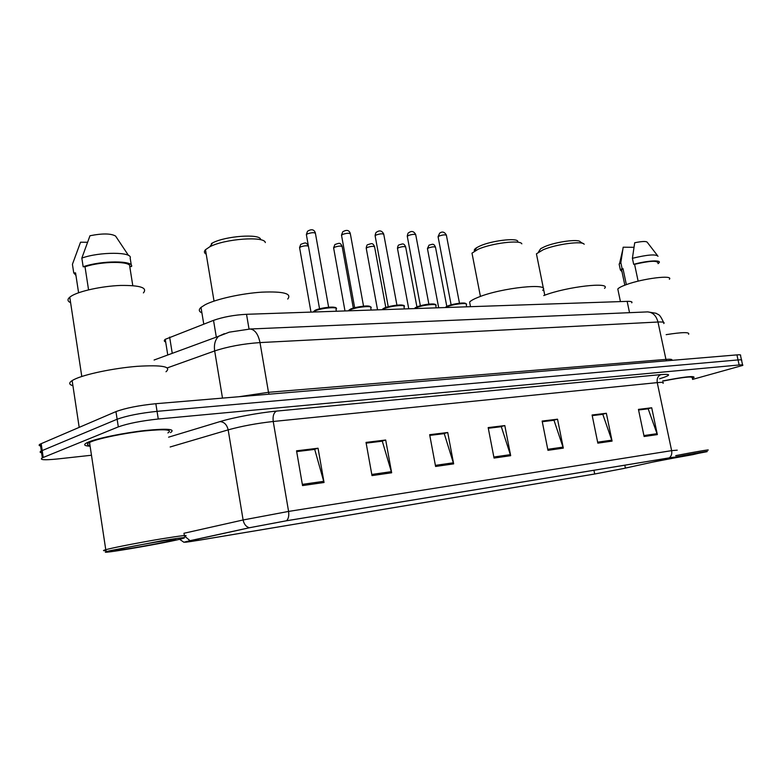 <?xml version="1.0" encoding="UTF-8"?>
<svg xmlns="http://www.w3.org/2000/svg" width="782" height="782" viewBox="0 0 782 782"><rect width="100%" height="100%" fill="white"/><g stroke="black" fill="none" stroke-linecap="round" stroke-linejoin="round"><path stroke-width="1.17" d="M165.686 342.037C163.985 341.372 163.839 340.463 165.246 339.32L213.525 320.356C223.232 316.974 234.238 314.95 246.525 314.296L627.154 301.363C631.064 301.265 632.599 301.754 631.758 302.829M741.473 359.916L740.495 355.448C741.17 354.833 739.987 354.647 736.927 354.891L155.843 403.708C138.883 405.418 125.589 408.057 115.951 411.606L40.312 444.049C38.611 444.968 38.709 445.603 40.586 445.965M741.59 360.443C742.284 359.847 741.101 359.671 738.042 359.935L157.055 411.352C140.095 413.131 126.782 415.76 117.134 419.24L41.319 450.94C39.618 451.83 39.706 452.446 41.583 452.768C39.706 452.446 39.618 451.83 41.319 450.94L117.134 419.24C126.782 415.76 140.095 413.131 157.055 411.352L738.042 359.935C741.101 359.671 742.284 359.847 741.59 360.443L742.587 364.93M692.295 378.332L694.045 377.452C694.494 375.614 684.045 376.787 662.706 380.961C684.045 376.787 694.494 375.614 694.045 377.452L692.295 378.332M170.496 432.593C175.921 429.015 167.475 428.321 145.178 430.501C124.201 432.817 98.014 438.145 88.718 441.947L86.9 442.759C83.117 444.743 84.192 445.906 90.116 446.219C84.192 445.906 83.117 444.743 86.9 442.759L88.718 441.947C98.014 438.145 124.201 432.817 145.178 430.501C167.475 428.321 175.921 429.015 170.496 432.593M622.98 468.623L594.701 474L198.354 540.323C186.79 542.229 182.577 542.698 185.735 541.74L249.888 527.664L286.134 520.841L668.796 457.969L673.302 457.499L668.502 458.653L622.98 468.623M623.313 468.565L672.608 457.734C675.492 457.001 674.358 457.04 669.216 457.881L286.525 520.753L249.35 527.752L190.026 540.685L183.887 542.249L198.032 540.401L594.33 474.078L623.313 468.565M692.529 379.417L742.695 365.429C743.389 364.862 742.206 364.705 739.156 364.979L158.267 419.005C141.307 420.843 127.984 423.473 118.317 426.884L42.326 457.841C39.12 459.924 44.154 460.295 57.438 458.975L91.474 455.241M371.997 475.603L366.025 442.407L385.692 440.022L391.655 472.778L371.997 475.603M302.546 485.583L296.544 450.823L318.049 448.223L324.041 482.494L302.546 485.583M547.957 450.324L542.141 421.058L557.527 419.191L563.323 448.115L547.957 450.324M597.839 443.15L592.091 414.998L606.353 413.277L612.081 441.107L597.839 443.15M644.114 436.503L638.444 409.387L651.709 407.774L657.349 434.606L644.114 436.503M435.594 466.463L429.66 434.694L447.724 432.505L453.648 463.873L435.594 466.463M494.048 458.066L488.173 427.598L504.81 425.584L510.675 455.681L494.048 458.066M366.142 443.062L381.714 441.243M296.661 451.517L314.168 449.464M542.258 421.635L553.412 420.345M592.209 415.565L602.228 414.411M638.562 409.924L647.584 408.888M429.777 435.32L443.677 433.707M488.291 428.204L500.724 426.757M504.81 425.584L500.715 426.689M488.3 428.272L501.311 426.689L510.675 455.681M447.724 432.505L443.668 433.629M429.797 435.398L444.254 433.629L453.648 463.873M651.709 407.774L647.574 408.83M638.571 409.983L648.17 408.82L657.349 434.606M606.353 413.277L602.218 414.343M592.218 415.623L602.814 414.333L612.081 441.107M557.527 419.191L553.402 420.276M542.278 421.703L553.998 420.276L563.323 448.115M318.049 448.223L314.149 449.386M296.681 451.595L314.716 449.396L324.041 482.494M385.692 440.022L381.704 441.165M366.152 443.14L382.281 441.175L391.655 472.778M653.605 461.937L706.517 451.771C711.395 450.422 692.715 453.599 674.104 457.304M669.372 279.272C673.732 274.668 643.087 278.421 626.353 284.619C621.622 286.32 618.767 287.786 617.8 289.017L618.103 290.445M660.057 460.52L692.803 454.655L700.486 452.866L672.012 457.881M657.916 262.908C657.32 260.377 649.539 260.846 634.573 264.316L638.132 281.149M657.379 255.44L647.379 242.44C646.646 241.091 642.423 241.198 634.701 242.752L632.403 258.304L633.684 264.326L634.573 264.316M658.024 256.291C655.961 253.994 647.418 254.668 632.403 258.304M658.073 263.651L659.128 262.664C661.513 259.751 646.782 260.67 633.684 264.326M626.353 284.619L622.98 268.607L621.582 269.77L621.817 270.865M688.59 334.285C689.929 331.979 682.451 332.096 666.156 334.657M692.187 377.804C692.588 376.093 682.764 377.198 662.706 381.117M707.778 450.217C711.424 449.093 694.045 452.025 675.697 455.642M633.928 247.308L623.176 247.21L623.058 247.874M622.98 268.607L622.091 268.607L620.84 262.644L619.129 264.052L619.383 265.245M620.84 262.644L623.176 247.21M622.091 268.607L620.38 269.995L621.964 271.589M582.766 243.407L580.312 241.873C579.012 238.696 556.08 241.726 544.8 246.604L540.704 248.647L538.857 251.452M584.164 244.277C582.746 240.641 556.178 244.15 543.148 249.761L536.432 253.827L536.814 255.743M604.554 288.353C611.719 281.54 566.715 286.642 544.243 295.391L543.744 295.576M517.821 241.286C516.57 237.62 491.379 240.719 479.904 246.007L476.756 247.62C474.606 248.959 473.863 250.074 474.527 250.963M521.829 243.837C520.47 239.644 491.282 243.241 478.037 249.321L471.996 253.143L472.455 255.489M542.679 290.298C551.222 282.546 501.477 287.688 478.437 297.189C473.882 298.988 470.93 300.611 469.601 302.057L470.148 304.912M265.303 242.576C264.717 235.9 224.522 238.793 209.811 246.78L205.47 249.722C203.848 251.511 204.092 252.997 206.213 254.189M287.727 299.037C292.106 293.573 283.514 291.275 261.97 292.145C241.658 293.416 216.047 299.095 205.265 304.667L201.003 307.394C198.491 309.682 198.794 311.5 201.903 312.859M260.602 239.351C259.966 233.525 225.284 235.988 212.557 242.928L211.394 243.554M109.568 550.802L106.968 551.496C94.006 555.24 161.151 543.861 180.202 539.16L182.001 538.71C188.775 536.804 182.147 537.469 162.089 540.714L109.568 550.802M184.425 536.384C189.831 534.663 182.069 535.514 161.141 538.906C141.454 542.18 116.626 546.97 107.584 549.238L104.856 549.971C102.804 550.616 103.087 550.821 105.736 550.606M167.905 432.925C172.998 429.572 165.09 428.917 144.181 430.96C124.543 433.14 100.037 438.115 91.289 441.683L89.539 442.456C86.616 443.971 86.773 444.968 89.998 445.476M165.999 371.753C171.884 366.631 162.275 364.823 137.202 366.328C113.586 368.185 84.251 374.334 74.075 379.514L72.149 380.58C68.699 382.857 68.953 384.568 72.921 385.702M143.399 292.898C147.798 287.698 140.144 285.215 120.438 285.45C101.973 286.144 79.265 291.051 71.358 296.046L69.774 297.17C67.184 299.398 67.467 301.236 70.605 302.673M171.962 540.518L174.572 539.834C184.982 536.931 132.617 545.758 118.414 549.345L117.789 549.502C102.139 553.412 156.4 544.36 171.962 540.518M132.784 285.616L129.763 266.564C131.659 261.032 101.787 261.002 85.013 266.76L88.561 289.848M128.502 255.46L115.589 236.076C110.985 233.398 102.452 233.29 89.979 235.744L81.836 258.089L83.166 266.77L85.013 266.76M131.308 265.235L130.174 258.109C133.008 251.814 99.773 251.599 81.836 258.089M129.763 266.564L131.513 266.554C134.377 260.396 101.142 260.347 83.166 266.77M78.591 292.761L75.61 273.211M87.389 242.273L80.546 242.215L72.423 264.316L73.733 272.889L75.942 275.411M75.561 272.879L73.733 272.889M629.53 312.673L627.154 301.363M249.038 329.066L246.525 314.296M216.311 337.13L213.525 320.356M172.255 353.337L169.635 337.091M736.927 354.891L739.156 364.979M41.192 443.638L43.206 457.441M115.951 411.606L118.317 426.884M155.843 403.708L158.267 419.005M663.781 323.543C664.896 322.301 662.96 321.793 657.975 322.018L665.941 359.397C670.907 359.016 672.813 359.329 671.64 360.346M646.87 311.93L647.692 311.891C652.853 312.331 656.284 315.713 657.975 322.018L260.005 342.584C243.182 343.757 228.08 346.543 214.679 350.942L222.499 398.106M154.093 360.023L218.569 336.299C215.099 339.799 213.799 344.676 214.679 350.942L167.348 367.872M249.409 329.046L250.181 329.007C254.971 329.681 258.246 334.207 260.005 342.584L268.49 392.31L665.941 359.397L666.538 360.805M238.842 396.738L268.49 392.31L269.096 394.196M663.556 322.35C659.216 313.015 658.512 315.175 656.137 313.289L647.692 311.891L250.181 329.007L229.273 332.164L218.569 336.299L224.356 333.679M594.701 474L593.939 470.265M286.525 520.753C288.48 518.818 289.164 515.7 288.587 511.428L671.63 450.647C672.158 453.883 671.357 456.297 669.216 457.881M249.35 527.752C246.095 526.785 244.013 524.194 243.114 519.971L288.587 511.428L273.231 421.488C256.623 423.355 241.599 426.151 228.168 429.865L170.153 446.981M663.028 383.248C664.241 382.339 662.315 382.134 657.242 382.623L671.63 450.647L677.232 450.178M183.926 533.275L243.114 519.971L228.168 429.865C226.888 424.616 224.141 421.869 219.938 421.615C233.3 417.49 259.125 412.691 276.525 411.097L661.005 374.598C671.171 373.835 671.103 375.106 660.8 378.4L659.607 378.762M190.026 540.685L184.826 536.266M184.503 535.533L184.063 534.145M168.589 437.177L219.938 421.615M661.005 374.598C657.955 375.868 656.704 378.547 657.242 382.623L273.231 421.488C272.615 416.112 273.71 412.652 276.525 411.097M198.354 540.323L198.129 538.945M625.404 468.105L624.798 465.192M668.502 458.653L668.366 458.037M493.853 457.011L510.411 454.645M547.762 449.308L563.06 447.118M597.634 442.182L611.817 440.149M643.918 435.564L657.095 433.687M435.388 465.368L453.374 462.797M371.792 474.459L391.391 471.654M302.341 484.381L323.777 481.321M446.805 306.388L435.545 247.464C434.86 246.496 432.456 246.672 428.301 248.002L427.51 249.008M416.923 306.886L405.721 247.268C405.017 246.242 402.535 246.408 398.273 247.777L397.53 248.793M385.8 307.482L374.637 247.063C373.913 245.968 371.352 246.125 366.963 247.542L366.289 248.568M353.327 308.128L342.223 246.848C341.47 245.685 338.831 245.841 334.305 247.308L333.699 248.334M308.421 246.154C306.397 245.48 303.66 245.773 300.22 247.053L299.672 248.09M466.678 306.818L466.277 304.736C469.044 302.38 454.176 303.846 447.568 306.593L445.652 307.531M445.887 306.964L446.414 306.603M459.474 303.211L446.454 235.538C445.789 234.492 443.296 234.668 438.995 236.066L438.164 237.151M447.978 305.87C453.472 303.582 466.023 302.057 465.652 303.709M436.19 307.854L435.799 305.801C438.8 303.318 423.189 304.775 416.532 307.629L414.656 308.587M414.89 308.049L415.75 307.443M428.868 304.149L415.799 235.079C415.115 233.965 412.554 234.131 408.116 235.578L407.354 236.682M416.972 306.886C422.446 304.54 435.506 302.986 435.193 304.697M404.372 308.929L404.001 306.915C407.236 304.296 390.824 305.752 384.128 308.714L382.3 309.682M382.574 309.134L383.698 308.352M396.924 305.136L383.815 234.61C383.102 233.417 380.463 233.574 375.898 235.069L375.194 236.184M384.588 307.952C390.042 305.527 403.639 303.944 403.404 305.742M348.41 310.835L350.414 309.203C351.489 308.108 364.207 305.449 368.488 306.055C370.805 306.612 371.567 307.297 370.766 308.088C374.275 305.312 356.983 306.759 350.248 309.838L348.469 310.835M348.801 310.268L350.17 309.32M363.542 306.153L350.404 234.121C349.662 232.85 346.934 232.987 342.223 234.532L341.597 235.665M350.737 309.056C356.172 306.573 370.355 304.96 370.189 306.827M336.358 311.246L336.016 309.32C339.808 306.388 321.568 307.815 314.804 311.021L313.093 312.028L314.95 310.395C317.404 309.066 322.34 307.981 329.76 307.14C334.647 307.121 336.759 307.482 336.084 308.245M328.626 307.228L315.469 233.603C314.696 232.254 311.881 232.381 307.023 233.984L306.456 235.128M315.322 310.219C320.718 307.658 335.546 306.016 335.449 307.981M167.768 354.989L165.246 339.32M40.312 444.049L42.326 457.841M183.887 542.249L179.616 539.297M617.8 289.017L620.439 301.598M621.582 269.77L624.828 285.186M622.628 250.269L619.559 263.563M619.129 264.052L620.38 269.995M540.704 248.647L538.417 252.107M536.432 253.827L544.771 295.195M476.756 247.62L474.391 251.169M471.996 253.143L480.431 296.437M469.601 302.057L470.5 306.691M205.47 249.722L214.033 301.099M201.003 307.394L203.76 324.08M212.557 242.928L209.811 246.78M106.968 551.496L104.856 549.971M89.539 442.456L105.766 549.717M72.149 380.58L79.187 427.353M69.774 297.17L81.787 376.474M173.995 539.414L174.572 539.834M435.466 247.044C433.463 242.879 432.534 244.424 429.005 245.157L427.431 248.578L438.692 307.766M405.643 246.819C403.649 242.655 402.632 244.004 398.937 244.942C398.302 244.991 397.803 246.125 397.452 248.334L408.751 308.782M374.558 246.574C372.476 242.44 371.763 243.544 367.608 244.737C367.061 244.717 366.592 245.831 366.201 248.07L377.55 309.848M342.145 246.32C340.043 242.244 339.437 243.036 334.911 244.531L333.601 247.796L344.989 310.953M308.303 246.066C306.094 242 305.782 242.508 300.757 244.346L299.565 247.513L310.982 312.106M445.378 307.541L447.744 305.948C458.369 302.898 464.547 302.233 466.277 303.944M451.126 304.833L438.067 236.682L439.66 233.163C442.299 231.228 444.528 231.863 446.375 235.079M414.45 308.587L416.708 306.984C424.743 303.778 435.789 303.24 435.818 304.941M420.364 305.762L407.256 236.164C407.637 233.886 408.136 232.733 408.761 232.694C411.606 230.631 413.922 231.257 415.721 234.58M382.163 309.692L384.294 308.069C385.878 307.121 390.247 306.124 397.422 305.088C402.877 305.048 405.076 305.351 404.03 305.997M388.243 306.74L375.086 235.626C375.516 233.31 375.986 232.166 376.504 232.215C379.602 230.016 382.007 230.631 383.727 234.062M354.666 307.746L341.49 235.059L342.79 231.736C344.285 230.964 348.635 228.422 350.316 233.525M370.766 308.088L371.127 310.063M319.555 308.812L306.349 234.473L307.522 231.267C309.428 230.055 313.68 227.933 315.381 232.968"/></g></svg>
